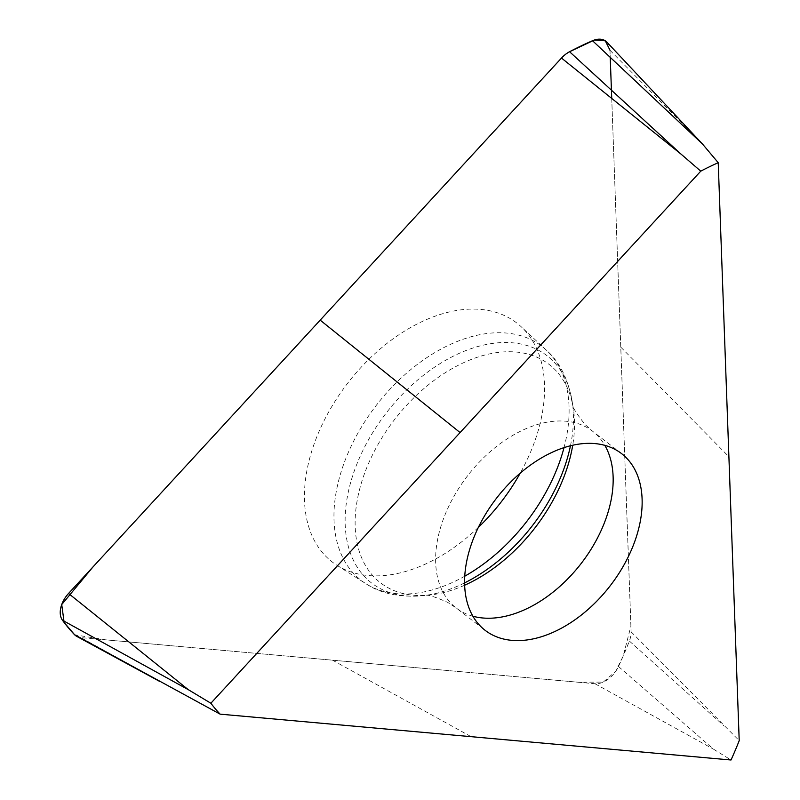 <?xml version="1.0" encoding="UTF-8"?>
<svg xmlns="http://www.w3.org/2000/svg" width="800" height="800" viewBox="0 0 800 800"><rect width="100%" height="100%" fill="white"/><g stroke="black" fill="none" stroke-linecap="round" stroke-linejoin="round"><path stroke-width="0.6" stroke-dasharray="4 3" d="M606.97 42.22A22.33 14.35 -52.3 0 1 609.98 50.27L631.1 631.81A22.33 14.35 -52.3 0 1 629.37 641.04A312.55 200.91 -52.3 0 1 618.49 666.49A22.33 14.35 -52.3 0 1 594.95 683.73L80.88 637.6L199.45 703.04M80.88 637.6A22.33 14.35 -52.3 0 1 76.8 636.4M631.1 631.81L739.21 740.64M618.49 666.49L713.51 749.17L731.01 760M478.4 527.33A150.97 97.04 -52.3 0 1 336.9 565.26A150.97 97.04 -52.3 0 1 329.11 411.21A150.97 97.04 -52.3 0 1 480.7 309.42A150.97 97.04 -52.3 0 1 521.1 326.67A150.97 97.04 -52.3 0 1 520.22 473.16M611.73 98.43L630.93 626.09L623.2 656.02L615.78 671.24L603.26 682.1L578.04 682.22L105.85 639.86L74.66 634.8M561.98 57.53L569.47 51.78M609.97 50.22L610.23 57.36M332.53 660.18L471.13 736.68M609.98 50.27L702.49 144.01M620.76 347.13L728.9 456.7M629.37 641.04L723.61 725.54M594.95 683.73L713.51 749.17M464.77 576.19A147.85 95.04 -52.3 0 1 365.76 583.61A147.85 95.04 -52.3 0 1 358.13 432.74A147.85 95.04 -52.3 0 1 506.59 333.06A147.85 95.04 -52.3 0 1 546.15 349.95A147.85 95.04 -52.3 0 1 564.03 447.61M464.61 582.88A143.56 92.28 -52.3 0 1 425.88 595.31A143.56 92.28 -52.3 0 1 353.8 472.36A143.56 92.28 -52.3 0 1 512.74 342.82A143.56 92.28 -52.3 0 1 572.69 405.14L572.69 405.14A143.56 92.28 -52.3 0 1 570.47 445.76M336.9 565.26L365.76 583.61C381.38 594.1 401.42 598 425.88 595.31L425.08 595.4A137.95 88.67 -52.3 0 1 365.08 472.02A137.95 88.67 -52.3 0 1 516.19 352.04A137.95 88.67 -52.3 0 1 572.58 404.35A137.95 88.67 -52.3 0 1 572.73 445.23M464.67 585.21A137.95 88.67 -52.3 0 1 425.09 595.4L425.09 595.4C427.28 594.37 434.85 596.71 447.8 602.43L456.18 607.97A111.63 71.75 -52.3 0 1 455.48 493.68A111.63 71.75 -52.3 0 1 565.95 421.22A111.63 71.75 -52.3 0 1 592.61 431.25A111.63 71.75 -52.3 0 1 604.84 445.36M472.92 616.23A111.63 71.75 -52.3 0 1 456.18 607.97L485.15 630.34M621.58 453.62L592.61 431.25L585.13 424.55C576.31 413.47 572.13 406.74 572.58 404.35L572.69 405.14C569.1 380.8 560.25 362.4 546.15 349.95L521.1 326.67"/><path stroke-width="1.2" d="M594.93 443.59A111.63 71.75 -52.3 0 1 621.58 453.62A111.63 71.75 -52.3 0 1 610.16 585.83A111.63 71.75 -52.3 0 1 485.15 630.34A111.63 71.75 -52.3 0 1 484.45 516.05A111.63 71.75 -52.3 0 1 594.93 443.59M220.13 714.15L731.01 760A286.46 184.13 127.7 0 0 739.21 740.64L718.22 162.7A286.46 184.13 127.7 0 0 700.76 171.16L210.87 703.24A286.46 184.13 127.7 0 0 220.13 714.15L74.54 634.69A312.55 200.91 -52.3 0 1 62.47 620.25L188.23 689.63L210.87 703.24M159.49 681.33L76.8 636.4A22.33 14.35 -52.3 0 1 74.54 634.69M62.47 620.25A22.33 14.35 -52.3 0 1 68.55 593.46L561.49 58.06L681.17 154.23L700.76 171.16M561.49 58.06A22.33 14.35 -52.3 0 1 569.56 51.73L681.17 154.23M569.56 51.73A312.55 200.91 -52.3 0 1 592.52 40.72L702.49 144.01L718.22 162.7M592.52 40.72A22.33 14.35 -52.3 0 1 606.97 42.22L702.49 144.01M520.22 473.16A150.97 97.04 -52.3 0 1 478.4 527.33M74.66 634.8L64.14 622.51L61.73 604.55L93.07 566.83L561.98 57.53M569.47 51.78L594.43 40L605.3 40.82L609.97 50.22M610.23 57.36L611.73 98.43M68.55 593.46L188.23 689.63M320.18 320.15L460.08 432.57M564.03 447.61A147.85 95.04 -52.3 0 1 464.77 576.19M570.47 445.76A143.56 92.28 -52.3 0 1 464.61 582.88M572.73 445.23A137.95 88.67 -52.3 0 1 464.67 585.21M604.84 445.36A111.63 71.75 -52.3 0 1 581.19 563.46A111.63 71.75 -52.3 0 1 472.92 616.23"/></g></svg>
